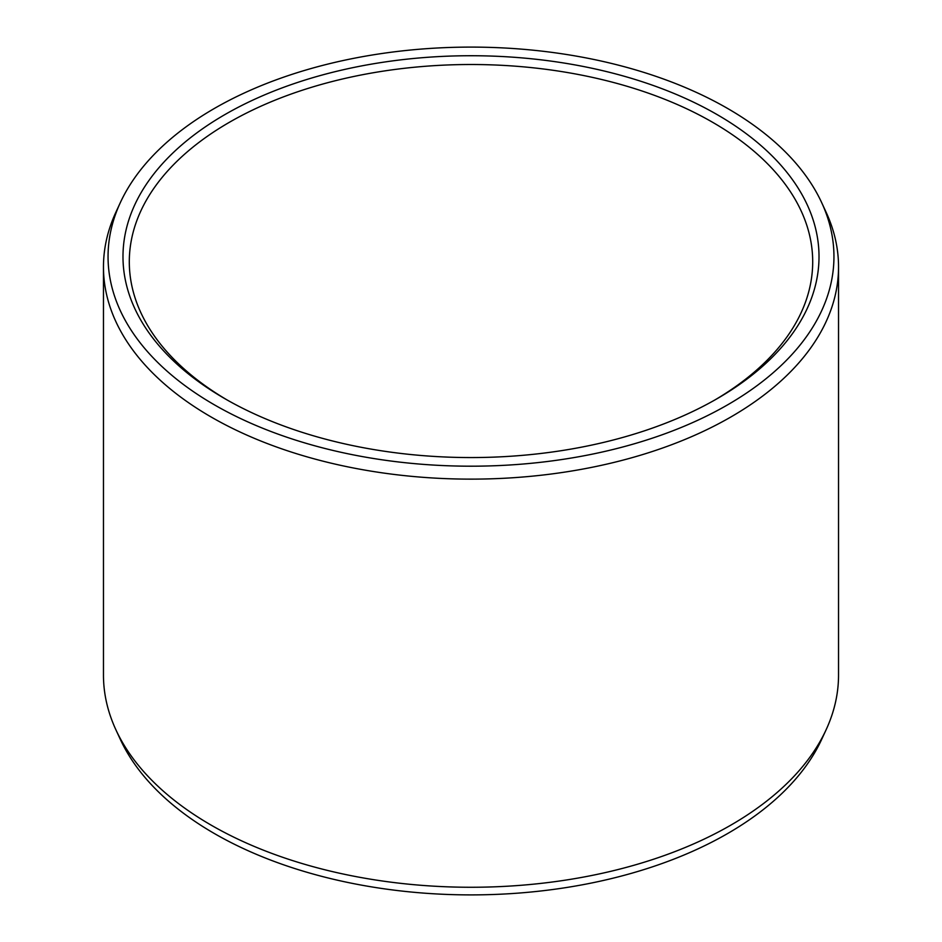 <?xml version="1.0" encoding="UTF-8"?>
<svg xmlns="http://www.w3.org/2000/svg" width="942" height="942" viewBox="0 0 942 942"><rect width="100%" height="100%" fill="white"/><g stroke="black" fill="none" stroke-linecap="round" stroke-linejoin="round"><path stroke-width="1.41" d="M224.926 114.571A348.01 200.917 180 0 1 717.074 114.571A348.01 200.917 180 0 1 717.086 398.713A348.01 200.917 180 0 1 717.074 398.713A348.01 200.917 0 0 1 224.914 398.713A348.01 200.917 0 0 1 224.926 114.571M227.163 399.997A341.699 197.278 0 0 1 129.301 261.794A341.699 197.278 0 0 1 229.377 122.295A341.699 197.278 180 0 1 601.761 79.528A341.699 197.278 180 0 1 812.699 261.794A341.699 197.278 180 0 1 714.837 399.997M826.158 729.673L821.718 739.282A362.953 209.548 180 0 1 727.648 833.529A362.953 209.548 0 0 1 376.8 887.717A362.953 209.548 0 0 1 120.282 739.282L115.842 729.673A367.533 212.197 0 0 0 375.611 879.993A367.533 212.197 0 0 0 730.886 825.11A367.533 212.197 180 0 0 826.158 729.673A367.533 212.197 180 0 0 838.533 675.061L838.533 266.939A367.533 212.197 180 0 1 730.886 416.976A367.533 212.197 0 0 1 330.348 462.981A367.533 212.197 0 0 1 103.467 266.939L103.467 675.061A367.533 212.197 0 0 0 115.842 729.673M120.282 202.718A362.953 209.548 0 0 0 289.759 438.195A362.953 209.548 0 0 0 727.648 404.825A362.953 209.548 180 0 0 821.718 202.718A362.953 209.548 180 0 0 565.2 54.283A362.953 209.548 180 0 0 214.352 108.471A362.953 209.548 0 0 0 120.282 202.718L115.842 212.327A367.533 212.197 0 0 0 103.467 266.939M821.718 202.718L826.158 212.327A367.533 212.197 180 0 1 838.533 266.939"/></g></svg>
